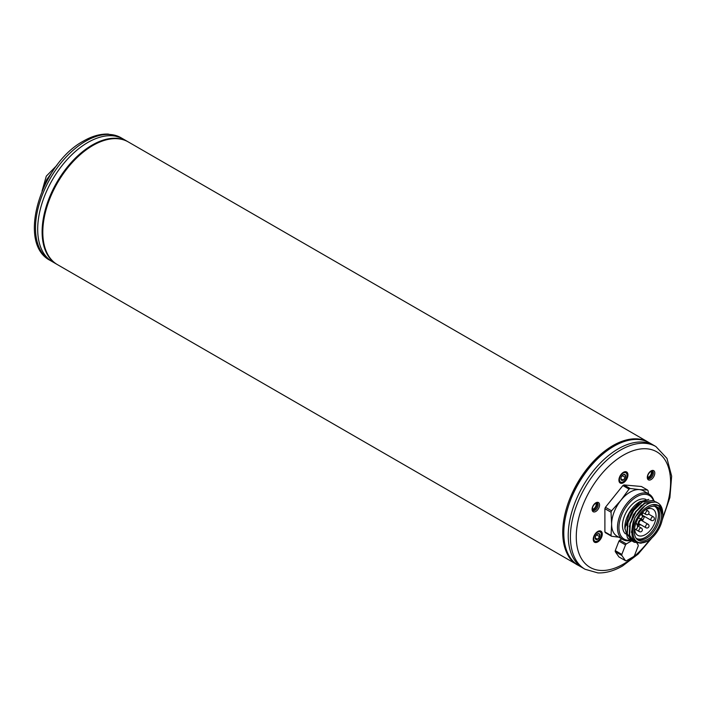 <?xml version="1.0" encoding="UTF-8"?>
<svg xmlns="http://www.w3.org/2000/svg" width="707" height="707" viewBox="0 0 707 707"><rect width="100%" height="100%" fill="white"/><g stroke="black" fill="none" stroke-linecap="round" stroke-linejoin="round"><path stroke-width="1.06" d="M649.309 442.741C639.146 437.28 627.171 438.428 613.376 446.205C570.637 468.343 546.025 550.134 578.467 565.441A70.841 40.9 -60 0 1 567.606 508.678A70.841 40.9 -60 0 1 613.888 446.25A70.841 40.9 -60 0 1 649.309 442.741L653.736 445.295A70.841 40.9 120 0 0 618.316 448.804A70.841 40.9 120 0 0 572.034 511.232A70.841 40.9 120 0 0 582.895 567.995L585.087 569.268L597.901 572.909C605.855 573.191 614.074 570.876 622.575 565.962L638.138 554.102L651.995 537.806M602.284 534.094A6.398 3.694 120 0 0 600.915 531.143A6.398 3.694 120 0 0 596.001 532.91A6.398 3.694 120 0 0 593.235 539.317A6.398 3.694 120 0 0 594.525 542.225A6.398 3.694 120 0 0 599.465 540.555A6.398 3.694 120 0 0 602.284 534.094M627.957 474.91A6.398 3.694 120 0 0 626.588 471.958A6.398 3.694 120 0 0 621.674 473.717A6.398 3.694 120 0 0 618.908 480.124A6.398 3.694 120 0 0 620.198 483.031A6.398 3.694 120 0 0 625.138 481.37A6.398 3.694 120 0 0 627.957 474.91M662.132 520.246L669.9 497.569L671.65 476.138L666.957 458.375L655.928 446.568L653.736 445.295A70.841 40.9 120 0 0 618.316 448.804A70.841 40.9 120 0 0 572.034 511.232A70.841 40.9 120 0 0 582.895 567.995L578.467 565.441M654.576 506.265A18.462 10.658 -60 0 1 654.602 506.283A18.462 10.658 -60 0 1 657.43 521.077A18.462 10.658 -60 0 1 645.367 537.347A18.462 10.658 120 0 1 636.141 538.257A18.462 10.658 120 0 0 636.141 538.257L636.114 538.239A18.612 10.746 -60 0 0 637.237 539.07A18.612 10.746 -60 0 0 646.543 538.142A18.612 10.746 120 0 0 658.703 521.739A18.612 10.746 120 0 0 655.849 506.822A18.612 10.746 120 0 0 654.576 506.265L654.602 506.283M644.625 510.401A15.094 8.714 -60 0 1 652.923 509.19A15.094 8.714 -60 0 1 652.923 526.627A15.094 8.714 -60 0 1 637.82 535.349A15.094 8.714 -60 0 1 635.169 531.788A15.094 8.714 -60 0 1 634.692 528.429A15.094 8.714 -60 0 1 634.718 527.555M638.165 526.211A15.094 8.714 120 0 0 639.19 525.177M642.769 520.228A15.094 8.714 120 0 0 644.475 516.437M636.035 522.941A4.445 2.572 60 0 1 636.547 528.863L634.771 529.888M638.916 518.081A3.261 1.882 120 0 0 638.138 518.452M636.512 523.666A3.261 1.882 120 0 0 636.707 523.807L638.828 525.036A3.261 1.882 120 0 0 640.648 524.753M648.496 493.804L648.107 490.817A29.835 17.224 120 0 0 647.559 490.039L641.426 486.496L623.981 484.94A29.835 17.224 120 0 0 622.885 485.568L605.439 507.273A29.835 17.224 120 0 0 604.892 508.678L604.892 531.938A29.835 17.224 120 0 0 605.439 532.716L611.582 536.26A29.835 17.224 120 0 1 611.034 535.482L611.626 524.187A26.212 15.139 120 0 0 617.052 536.189L622.902 539.574A26.212 15.139 120 0 0 630.927 540.387M604.892 531.938L611.034 535.482M618.775 537.187L611.582 536.26M611.582 510.816L620.887 500.3A26.212 15.139 120 0 0 611.626 524.187L611.034 512.221A29.835 17.224 120 0 1 611.582 510.816L605.439 507.273M653.825 500.653A26.212 15.139 120 0 0 649.114 494.158L643.264 490.782A26.212 15.139 120 0 0 639.428 489.598L647.559 490.039M630.114 488.484L639.428 489.598A26.212 15.139 120 0 0 620.887 500.3L629.027 489.111A29.835 17.224 -60 0 1 630.114 488.484L623.981 484.94M649.114 494.158A26.212 15.139 120 0 0 628.912 501.183A26.212 15.139 120 0 0 617.476 527.572A26.212 15.139 120 0 0 622.902 539.574M653.401 500.415A25.178 14.538 120 0 0 633.552 498.903A25.178 14.538 120 0 0 618.934 527.572A25.178 14.538 120 0 0 630.564 540.139M645.845 499.354A20.167 11.639 120 0 0 636.742 500.821A20.167 11.639 120 0 0 623.954 517.391A20.167 11.639 120 0 0 625.43 533.847M640.091 501.572A21.024 12.143 -60 0 0 624.794 527.563A21.024 12.143 -60 0 1 639.667 501.811L648.832 499.389M632.959 541.509L631.943 541.014L627.295 533.891L627.975 522.446L633.711 510.454L642.548 501.908L653.728 500.6L654.655 501.236M624.794 527.563L627.533 537.965L630.635 540.166M624.794 528.969L629.416 513.149L640.515 501.316M639.19 503.817L631.086 513.309L626.906 525.328M641.514 505.16L633.41 514.643L629.221 526.671M655.857 501.829L644.492 503.031L635.69 511.514L629.937 523.498L629.23 534.978L633.887 542.136L641.143 543.25M634.267 542.357L629.61 535.199L630.317 523.719L636.07 511.735L644.864 503.243L656.052 501.943L657.077 502.659M653.542 500.494L642.168 501.687L633.392 510.145L627.63 522.084L626.906 533.635L631.758 540.899M627.533 537.965A22.942 13.247 120 0 0 629.548 539.627A22.942 13.247 120 0 0 629.583 539.653M645.005 505.673L634.93 517.471L631.404 532.318M662.318 511.355A21.024 12.143 -60 0 1 662.724 515.12L662.318 511.355L658.358 505.487L652.428 504.727L659.79 505.735L662.715 514.457M658.367 505.496A21.024 12.143 120 0 0 642.168 511.126A21.024 12.143 120 0 0 632.986 532.291A21.024 12.143 120 0 0 637.343 541.916A21.024 12.143 120 0 0 653.551 536.286A21.024 12.143 120 0 0 662.724 515.12A21.024 12.143 120 0 0 658.367 505.496L652.428 504.727A21.024 12.143 120 0 0 633.172 529.508A21.024 12.143 120 0 0 647.859 540.873L647.435 541.12C634.152 545.919 629.38 539.688 633.11 522.411C637.502 508.748 651.757 498.126 658.588 503.446A22.942 13.247 -60 0 1 662.724 513.556A22.942 13.247 -60 0 1 662.724 513.715M662.724 515.12A21.024 12.143 -60 0 1 647.859 540.873M647.859 539.326A19.133 11.047 -60 0 1 636.6 538.867A19.133 11.047 -60 0 1 635.929 523.215A19.133 11.047 -60 0 1 647.859 508.086A19.133 11.047 -60 0 1 655.354 506.371A19.133 11.047 -60 0 1 660.806 520.75A19.133 11.047 -60 0 1 647.859 539.326M604.892 508.678L611.034 512.221M622.885 485.568L629.027 489.111M648.77 442.441A70.841 40.9 120 0 0 648.248 442.131A70.841 40.9 120 0 0 612.828 445.64A70.841 40.9 120 0 0 566.554 508.068A70.841 40.9 120 0 0 577.407 564.831A70.841 40.9 120 0 0 577.937 565.132M648.248 442.131L128.32 141.957A70.841 40.9 120 0 0 92.9 145.465A70.841 40.9 120 0 0 46.618 207.885A70.841 40.9 120 0 0 57.479 264.657L577.407 564.831M127.976 141.754L127.622 141.55A70.841 40.9 120 0 0 92.202 145.059A70.841 40.9 120 0 0 45.928 207.487A70.841 40.9 120 0 0 56.781 264.25L52.362 261.696A70.841 40.9 -60 0 1 41.501 204.933A70.841 40.9 -60 0 1 87.783 142.505A70.841 40.9 -60 0 1 123.204 138.996L121.003 137.732A70.841 40.9 -60 0 0 85.582 141.241A70.841 40.9 -60 0 0 39.309 203.669A70.841 40.9 -60 0 0 50.17 260.432C16.279 243.252 41.262 163.326 83.514 141.038C92.043 136.106 100.288 133.791 108.259 134.091L121.003 137.732M50.17 260.432L52.362 261.696A70.841 40.9 -60 0 1 41.501 204.933A70.841 40.9 -60 0 1 87.783 142.505A70.841 40.9 -60 0 1 123.204 138.996L127.622 141.55M52.848 171.014L46.971 179.278M47.528 179.781L46.671 179.79L47.528 179.781M601.339 534.412A5.347 3.084 120 0 0 597.565 532.23A5.347 3.084 120 0 0 593.783 538.769A5.347 3.084 120 0 0 597.565 540.952A5.347 3.084 120 0 0 601.339 534.412L601.339 533.926A5.939 3.429 120 0 0 600.11 531.204A5.939 3.429 120 0 0 599.147 530.93M597.565 533.882A3.314 1.918 -60 0 1 599.598 534.068A3.314 1.918 -60 0 1 599.907 535.234A3.314 1.918 -60 0 1 599.598 536.772A3.314 1.918 -60 0 1 597.565 539.3A3.314 1.918 -60 0 1 595.533 539.114A3.314 1.918 -60 0 1 595.214 537.947A3.314 1.918 -60 0 1 595.533 536.41A3.314 1.918 -60 0 1 597.565 533.882L599.598 534.068L599.598 536.772L596.549 534.739M593.456 540.793A5.939 3.429 120 0 0 594.172 541.491A5.939 3.429 120 0 0 597.141 541.2A5.939 3.429 120 0 0 597.362 541.067M599.598 536.772L597.565 539.3L595.241 537.956M595.648 536.127L596.549 535.013M597.565 539.3L595.533 539.114L595.214 537.585M627.012 475.219A5.347 3.084 120 0 0 623.238 473.036A5.347 3.084 120 0 0 619.456 479.585A5.347 3.084 120 0 0 623.238 481.767A5.347 3.084 120 0 0 627.012 475.219L627.012 474.733A5.939 3.429 120 0 0 625.783 472.02A5.939 3.429 120 0 0 624.82 471.746M623.238 474.697A3.314 1.918 -60 0 1 625.271 474.874A3.314 1.918 -60 0 1 625.58 476.05A3.314 1.918 -60 0 1 625.271 477.587A3.314 1.918 -60 0 1 623.238 480.115A3.314 1.918 -60 0 1 621.206 479.929A3.314 1.918 -60 0 1 620.887 478.754A3.314 1.918 -60 0 1 621.206 477.225A3.314 1.918 -60 0 1 623.238 474.697L625.271 474.874L625.271 477.587L622.222 475.546M619.129 481.608A5.939 3.429 120 0 0 619.845 482.298A5.939 3.429 120 0 0 622.814 482.006A5.939 3.429 120 0 0 623.035 481.874M625.271 477.587L623.238 480.115L620.914 478.772M621.32 476.942L622.222 475.829M623.238 480.115L621.206 479.929L620.887 478.392M615.258 551.672L621.833 555.472L625.527 560.722L618.943 556.922L615.258 551.672A11.586 6.69 -60 0 1 615.258 550.612L618.943 541.102A11.586 6.69 -60 0 1 619.747 540.104L621.789 538.928M625.527 560.722A11.586 6.69 120 0 0 626.322 560.792L633.702 556.533A11.586 6.69 120 0 0 634.506 555.534L638.191 546.034A11.586 6.69 120 0 0 638.191 544.964L637.06 543.356M618.943 541.102L625.527 544.903A11.586 6.69 -60 0 1 626.322 543.904L631.643 540.837M619.747 540.104L626.322 543.904M615.258 550.612L621.833 554.403A11.586 6.69 120 0 0 621.833 555.472M621.833 554.403L625.527 544.903M662.609 517.312A66.705 38.514 120 0 0 665.048 459.939A66.705 38.514 120 0 0 623.433 455.14A66.705 38.514 120 0 0 576.267 536.834A66.705 38.514 120 0 0 623.433 564.071A66.705 38.514 120 0 0 649.698 539.68M595.824 502.81A5.311 3.067 -60 0 1 599.571 504.975A5.311 3.067 -60 0 1 595.815 511.47A5.311 3.067 -60 0 1 592.068 509.305A5.311 3.067 -60 0 1 595.824 502.81M651.041 470.924A5.311 3.067 -60 0 1 654.797 473.089A5.311 3.067 -60 0 1 651.041 479.593A5.311 3.067 -60 0 1 647.294 477.419A5.311 3.067 -60 0 1 651.041 470.924M655.928 446.568A70.841 40.9 120 0 0 620.507 450.076A70.841 40.9 120 0 0 574.225 512.495A70.841 40.9 120 0 0 585.087 569.268M597.212 503.004A4.277 2.466 -60 0 1 597.901 506.424A4.277 2.466 -60 0 1 595.1 510.215A4.277 2.466 -60 0 1 592.934 510.41C591.865 508.033 592.749 505.655 595.603 503.278L597.212 503.004M596.673 502.907A4.251 2.457 -60 0 1 594.057 509.588A4.251 2.457 -60 0 1 592.581 509.994M595.868 503.137A3.632 2.094 -60 0 1 593.624 508.837A3.632 2.094 -60 0 1 592.378 509.181M651.094 471.26A3.632 2.094 -60 0 1 648.849 476.951A3.632 2.094 -60 0 1 647.603 477.296M651.898 471.03A4.251 2.457 -60 0 1 649.282 477.711A4.251 2.457 -60 0 1 647.806 478.109M650.325 478.33A4.277 2.466 -60 0 1 648.16 478.524C647.091 476.156 647.974 473.778 650.829 471.392L652.437 471.127A4.277 2.466 -60 0 1 653.127 474.538A4.277 2.466 -60 0 1 650.325 478.33M641.947 513.061A3.261 1.882 120 0 0 641.461 514.829M642.972 512.734A2.74 1.582 120 0 0 642.186 514.988A2.74 1.582 120 0 0 644.015 516.163M642.76 521.174A2.74 1.582 120 0 0 640.763 520.219A2.74 1.582 120 0 0 638.881 523.542A2.74 1.582 120 0 0 640.71 524.718M644.165 516.251L642.371 516.587A3.261 1.882 120 0 0 643.953 516.198M642.76 520.882A3.261 1.882 120 0 0 642.089 519.389A3.261 1.882 120 0 0 639.579 520.264A3.261 1.882 120 0 0 638.156 523.542A3.261 1.882 120 0 0 638.828 525.036L640.86 524.806M648.001 524.205A2.05 2.05 0 0 1 648.001 527.749A2.05 2.05 0 0 1 645.959 527.749A2.05 1.184 120 0 1 645.641 526.105A2.05 1.184 120 0 1 646.976 524.302A2.05 1.184 -60 0 1 648.001 524.205L640.931 520.122M640.586 514.731A2.05 1.184 -60 0 1 641.346 514.758L640.807 514.44M638.881 517.197A2.05 1.184 120 0 0 639.305 518.302A2.05 2.05 0 0 0 642.371 516.525A2.05 2.05 0 0 0 641.346 514.758M641.346 528.049A2.05 2.05 0 0 1 641.346 531.593A2.05 2.05 0 0 1 639.305 531.593A2.05 1.184 120 0 1 638.987 529.95A2.05 1.184 120 0 1 640.321 528.147A2.05 1.184 -60 0 1 641.346 528.049L637.343 525.734M648.001 510.914A2.05 2.05 0 0 1 648.001 514.457A2.05 2.05 0 0 1 645.959 514.457A2.05 1.184 120 0 1 645.641 512.822A2.05 1.184 120 0 1 646.976 511.011A2.05 1.184 -60 0 1 648.001 510.914L645.853 509.676M653.356 516.835A2.05 2.05 0 0 1 653.356 520.379A2.05 2.05 0 0 1 651.306 520.379A2.05 1.184 120 0 1 650.997 518.735A2.05 1.184 120 0 1 652.331 516.932A2.05 1.184 -60 0 1 653.356 516.835L648.513 514.042M47.767 179.313A2.068 0.645 -149.1 0 0 46.892 179.357A2.068 0.645 -149.1 0 0 46.856 179.472M642.91 521.262L642.089 519.389L640.63 518.549M629.15 537.187L630.105 537.735M645.959 527.749L638.889 523.666M639.305 518.302L638.492 517.833M639.305 531.593L635.566 529.437M645.959 514.457L642.495 512.46M651.306 520.379L642.195 515.111M42.005 191.146L46.291 176.149L56.922 165.305M43.551 187.753L46.644 179.772L53.025 170.749M600.11 531.204L599.536 530.877M594.172 541.491L593.597 541.155M625.783 472.02L625.209 471.684M619.845 482.298L619.27 481.971"/></g></svg>
